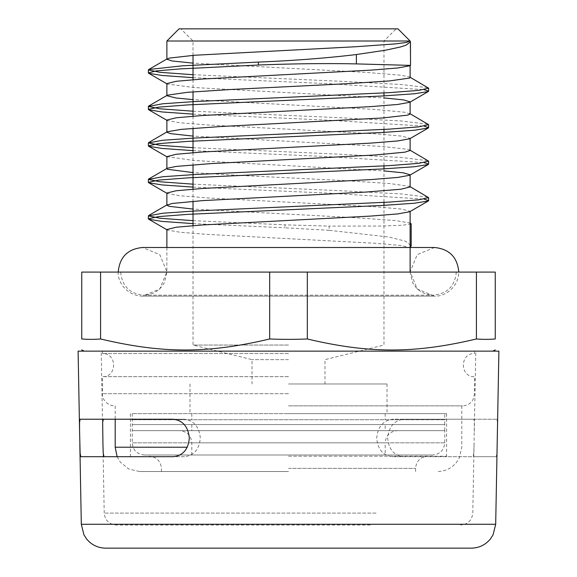 <?xml version="1.0" encoding="UTF-8"?>
<svg xmlns="http://www.w3.org/2000/svg" width="577" height="577" viewBox="0 0 577 577"><rect width="100%" height="100%" fill="white"/><g stroke="black" fill="none" stroke-linecap="round" stroke-linejoin="round"><path stroke-width="0.43" stroke-dasharray="2.88 2.16" d="M444.773 413.644L132.227 413.644L444.773 413.644L444.773 419.724L132.227 419.724L444.773 419.724L132.227 419.724L444.773 419.724L444.773 424.585L132.227 424.585L444.773 424.585L444.773 430.666L132.227 430.666L444.773 430.666L132.227 430.666L444.773 430.666L444.773 442.833C444.059 450.219 439.999 454.272 432.613 454.993L144.387 454.993L432.613 454.993M385.184 430.666L191.816 430.666L385.184 430.666L385.184 424.585L191.816 424.585L385.184 424.585M444.773 424.585L132.227 424.585L444.773 424.585M385.184 454.993L191.816 454.993L385.184 454.993L385.184 442.833L191.816 442.833L385.184 442.833C385.905 435.44 389.958 431.387 397.344 430.666L179.656 430.666L397.344 430.666M173.078 419.234L184.106 419.234C193.721 420.344 199.115 426.583 200.306 437.965C199.31 449.353 194.023 455.592 184.438 456.695L173.41 456.695M184.106 419.234L80.095 419.234M80.787 456.695L184.438 456.695M392.562 456.695L403.59 456.695C393.954 455.592 388.653 449.346 387.672 437.965C388.848 426.583 394.264 420.344 403.922 419.234L392.894 419.234C383.279 420.344 377.885 426.583 376.694 437.965C377.69 449.353 382.977 455.592 392.562 456.695L472.996 456.695L473.767 453.313L474.056 444.456L474.337 422.624L473.695 419.234L496.905 419.234L497.461 422.508L497.417 431.091M497.158 444.838L496.891 453.421L496.213 456.695L472.996 456.695M471.373 548.15L105.627 548.15M498.896 351.133L78.104 351.133M496.213 456.695L403.59 456.695M496.905 419.234L403.922 419.234M370.261 525.041L116.374 525.041L370.261 525.041M377.459 351.133L101.213 351.133L377.459 351.133M473.695 419.234L392.894 419.234M329.128 230.302L284.951 227.8L284.951 224.857L329.128 226.097L329.135 230.302L388.725 237.003L405.443 241.2L411.192 245.744M166.883 41.01L410.117 41.01L410.463 65.338L409.706 65.807M166.89 83.578L167.308 84.054L193.973 87.531L383.972 97.939M410.117 102.064L409.706 102.302M166.883 120.059L167.301 120.535L179.757 122.757L207.936 124.978L376.24 133.864L401.332 136.085L410.11 138.307L409.692 138.79M166.883 156.619L193.901 160.493L383.972 170.907M410.117 175.026L409.692 175.271M166.883 193.028L167.294 193.511L179.808 195.733L208.016 197.954L376.254 206.833L401.325 209.054L410.117 211.276L409.699 211.752M166.89 229.516L167.308 229.999L179.844 232.221L208.052 234.442L376.262 243.321L401.332 245.542L410.117 247.757M193.028 77.657L327.758 83.658L424.145 89.659M193.028 114.138L327.758 120.139L424.16 126.139M193.028 150.626L327.75 156.627L424.16 162.627M193.028 187.107L327.743 193.115L424.145 199.115M193.028 223.595L284.951 227.8M411.185 223.912L402.825 225.21L381.411 226.047L329.135 226.097M193.028 74.714L339.846 81.242L401.448 84.509L428.264 87.776M193.028 111.195L339.788 117.722L401.39 120.99L428.257 124.257M193.028 147.683L339.738 154.21L401.354 157.471L428.257 160.738M193.028 184.164L339.766 190.691L401.39 193.959L428.271 197.219M193.028 220.652L284.951 224.857M410.117 223.436L409.706 222.96L395.764 220.587L356.074 217.738L193.028 209.076M410.117 186.948L409.54 186.378L389.626 183.529L345.832 180.68L231.168 174.982L193.028 172.588M410.11 150.467L407.788 149.328L382.515 146.479L193.028 136.1M410.11 113.979L404.888 112.27L374.502 109.421L193.028 99.619M410.117 77.498L409.699 77.022L400.871 75.219L365.659 72.363L193.028 63.131M408.509 65.338L410.463 65.338M269.675 338.973A456.695 456.695 0 0 0 307.325 338.973C369.453 353.672 414.293 353.672 476.422 338.973L476.422 272.084L100.578 272.084L100.578 338.973C162.707 353.672 207.547 353.672 269.675 338.973L269.675 272.084M307.325 272.084L307.325 338.973M476.422 338.973A456.695 228.348 -90 0 0 495.246 338.973L495.246 272.084L476.422 272.084M100.578 338.973A456.695 228.348 90 0 1 81.754 338.973L81.754 272.084L100.578 272.084M271.673 351.133L492.816 351.133L271.673 351.133M288.5 351.133L102.425 351.133L288.5 351.133M179.043 28.85L397.957 28.85M288.5 28.85L396.132 28.85L288.5 28.85M288.5 41.01L193.028 41.01L288.5 41.01M288.5 345.053L193.028 345.053L288.5 345.053M288.5 456.205L446.598 456.205L288.5 456.205M288.5 471.532L139.519 471.532L288.5 471.532M288.5 405.862L462.408 405.862L288.5 405.862M288.5 376.673L102.425 376.673L288.5 376.673M288.5 413.644L446.598 413.644L288.5 413.644M288.5 383.972L387.008 383.972L288.5 383.972M288.5 359.644L252.012 359.644L288.5 359.644M288.5 272.084L456.328 272.084L288.5 272.084M288.5 353.564L102.425 353.564L288.5 353.564M444.773 442.833L132.227 442.833L444.773 442.833M81.314 524.277L495.686 524.277M376.031 513.104L104.213 513.104L376.031 513.104M288.5 468.373L415.591 468.373L288.5 468.373M288.5 393.694L102.425 393.694L288.5 393.694M115.198 447.211L187.265 447.211M144.387 454.993C136.929 454.2 132.876 450.147 132.227 442.833L132.227 413.644M118.235 271.825C117.319 281.165 126.017 295.612 142.562 296.145L434.438 296.145C445.79 296.78 458.737 286.444 458.765 271.825M142.562 296.145L434.438 296.145L417.243 289.019L410.117 271.825L417.243 254.623L434.438 247.497L142.562 247.497L159.764 254.63L166.883 271.832L159.757 289.027L142.562 296.145M191.816 413.644L191.816 419.724M385.184 413.644L385.184 419.724M191.816 424.585L191.816 430.666M191.816 454.993L191.816 442.833C191.095 435.447 187.042 431.394 179.656 430.666M102.944 444.456L104.213 513.104C104.971 520.31 109.024 524.284 116.374 525.041M474.056 444.456L472.787 513.104C471.964 520.375 467.911 524.356 460.626 525.041M474.294 431.466L475.787 351.133M102.706 431.466L101.213 351.133M167.308 84.054L166.883 83.809M167.301 120.535L166.883 120.297M167.287 157.023L166.883 156.785M167.294 193.511L166.883 193.273M167.308 229.999L166.883 229.754M410.117 77.26L409.699 77.022M410.117 113.748L409.692 113.503M410.117 150.229L409.692 149.984M410.117 186.703L409.706 186.472M409.706 222.96L410.117 223.198M166.883 247.497L166.883 272.084L164.524 282.247C160.074 290.505 153.157 294.818 143.774 295.186L433.226 295.186C423.843 294.818 416.926 290.505 412.476 282.247L410.117 272.084M383.972 92.955L383.972 41.01L396.132 28.85M193.028 55.378L193.028 41.01L180.868 28.85M193.028 79.698L193.028 91.858M193.028 116.179L193.028 128.346M193.028 152.667L193.028 164.827M193.028 189.155L193.028 201.315M193.028 225.636L193.028 345.053L252.012 359.644L252.012 383.972M383.972 95.897L383.972 129.443M383.972 132.385L383.972 165.924M383.972 168.866L383.972 202.412M383.972 205.354L383.972 345.053L324.988 359.644L324.988 383.972M161.409 471.532L161.409 468.373C160.687 460.98 156.634 456.926 149.248 456.205M415.591 471.532L415.591 468.373C416.305 460.987 420.366 456.926 427.752 456.205M102.425 351.133L102.425 353.564C117.333 352.85 117.333 377.387 102.425 376.673L102.425 393.694C101.877 397.438 105.454 405.328 114.592 405.862M474.575 351.133L474.575 353.564C459.667 352.85 459.667 377.387 474.575 376.673L474.575 393.694L473.111 399.472C470.717 403.561 467.146 405.689 462.408 405.862M117.124 456.695L120.305 462.119L128.822 469.051L139.519 471.532M461.802 405.862L461.802 447.211L459.407 457.734L456.58 462.264C451.632 468.272 445.264 471.359 437.481 471.532M115.198 405.862L115.198 419.234M130.402 413.644L130.402 456.205M446.598 413.644L446.598 456.205M189.992 383.972L189.992 413.644M387.008 383.972L387.008 413.644M456.328 272.084C454.957 286.12 447.262 293.823 433.226 295.186L143.774 295.186C129.738 293.823 122.043 286.12 120.672 272.084"/><path stroke-width="0.87" d="M189.328 437.965C188.152 426.583 182.736 420.344 173.078 419.234L80.095 419.234L79.539 422.508L79.583 431.091L80.109 453.421L80.787 456.695L173.41 456.695C183.046 455.592 188.347 449.346 189.328 437.965M104.004 456.695L103.233 453.313L102.944 444.456L102.663 422.624L103.305 419.234M79.583 431.091L78.104 351.133L498.896 351.133L495.686 524.277L81.314 524.277L83.932 534.814L86.572 538.94C91.519 544.912 97.874 547.984 105.627 548.15L471.373 548.15C479.054 547.984 485.365 544.969 490.313 539.091L493.068 534.814L495.686 524.277M410.117 247.497L410.117 223.436L411.185 223.912L411.192 245.744L410.377 247.497M193.028 74.714L160.024 72.327L148.383 69.947L148.743 69.521L182.534 65.8L258.388 62.078C294.126 60.621 326.798 58.104 356.391 54.541L385.234 50.257L400.517 46.975L405.941 45.244L410.456 41.883L410.528 65.338L409.706 65.807L397.805 67.971L370.91 70.134L202.498 79.02L176.151 81.299L166.89 83.578L166.883 95.739L167.46 95.169L187.374 92.32L231.168 89.471L345.832 83.766L389.626 80.917L409.54 78.068L410.117 77.498L410.117 65.569M383.972 97.939L403.402 99.879L410.117 101.819M424.145 89.659L428.624 91.13L428.271 91.548L409.706 102.302L397.748 104.459L370.86 106.622L202.505 115.501L176.151 117.78L166.883 120.059L166.883 132.227M424.16 126.139L428.617 127.611L428.257 128.036L409.692 138.79L397.719 140.947L370.831 143.11L202.513 151.989L176.144 154.268L166.883 156.619M383.972 170.907L403.388 172.848L410.11 174.788M424.16 162.627L428.617 164.099L428.257 164.517L409.692 175.271L397.748 177.427L370.867 179.591L202.505 188.47L176.136 190.749L166.883 193.028L166.883 205.196L172.112 203.486L202.498 200.63L365.659 192.083L400.871 189.234L410.117 186.948L410.117 175.026M424.145 199.115L428.624 200.587L428.264 200.998L409.699 211.752L397.798 213.908L370.91 216.072L202.498 224.958L176.136 227.237L166.89 229.516L166.883 247.497M410.528 65.338L408.509 65.338M408.487 65.338L356.391 63.903C326.669 63.268 294.003 63.643 258.388 65.021L179.281 68.959L156.331 70.921L148.383 72.89L148.743 73.308L162.123 75.479L193.028 77.657M428.271 91.548L414.315 93.777L382.075 96.006L187.648 104.913L158.574 107.142L148.376 109.37L148.736 109.781L162.079 111.96L193.028 114.138M428.257 128.036L414.286 130.265L382.046 132.494L187.64 141.401L158.56 143.63L148.361 145.858L148.722 146.269L162.072 148.448L193.028 150.626M428.257 164.517L414.329 166.746L382.111 168.974L187.655 177.882L158.552 180.111L148.376 182.339L148.729 182.758L162.123 184.936L193.028 187.107M428.264 200.998L414.394 203.227L382.183 205.455L187.669 214.37L158.567 216.599L148.383 218.827L148.743 219.246L162.144 221.424L193.028 223.595M409.699 77.022L428.624 88.187L418.426 90.416L389.352 92.645L194.925 101.552L162.685 103.781L148.376 106.428L160.017 108.815L193.028 111.195M409.692 113.503L428.617 124.668L418.419 126.897L389.331 129.133L194.817 138.047L162.599 140.276L148.361 142.916L160.017 145.296L193.028 147.683M409.692 149.984L428.617 161.156L418.433 163.385L389.331 165.613L194.817 174.528L162.606 176.757L148.376 179.397L160.031 181.784L193.028 184.164M409.706 186.472L428.624 197.644L418.448 199.866L389.345 202.094L194.889 211.009L162.671 213.238L148.383 215.885L160.031 218.265L193.028 220.652M410.456 41.883L410.117 41.01L406.453 42.438L395.764 43.859L356.074 46.715L194.485 55.262L169.212 58.111L166.89 59.251L172.112 60.967L193.028 63.131M193.028 209.076L169.212 206.335L166.89 205.196M193.028 172.588L167.46 169.277L166.883 168.708L167.301 168.232L176.129 166.428L211.341 163.579L374.502 155.025L404.888 152.177L410.11 150.467L410.117 138.545M193.028 136.1L170.54 133.648L166.876 132.227L167.287 131.751L181.236 129.371L220.926 126.522L382.515 117.975L407.788 115.119L410.11 113.979L410.117 102.064M193.028 99.619L176.129 98.018L166.883 95.739M288.5 41.01L410.117 41.01L397.957 28.85L179.043 28.85L166.883 41.01L288.5 41.01M476.422 338.973A456.695 228.348 -90 0 0 495.246 338.973C495.246 353.672 495.246 353.672 495.246 338.973C495.246 353.672 495.246 353.672 495.246 338.973L495.246 272.084L476.422 272.084L476.422 338.973C414.293 353.672 369.453 353.672 307.325 338.973L307.325 272.084L476.422 272.084M100.578 338.973A456.695 228.348 90 0 1 81.754 338.973C81.754 353.672 81.754 353.672 81.754 338.973C81.754 353.672 81.754 353.672 81.754 338.973L81.754 272.084L269.675 272.084L269.675 338.973C207.547 353.672 162.707 353.672 100.578 338.973L100.578 272.084M307.325 338.973A456.695 456.695 0 0 1 269.675 338.973M269.675 272.084L307.325 272.084M258.388 62.078L258.388 65.021M356.384 63.903L356.384 54.548M187.265 447.211L115.198 447.211L117.124 456.695M118.242 272.084L118.235 271.825C119.677 257.046 127.784 248.939 142.562 247.497L434.438 247.497C449.216 248.939 457.323 257.046 458.765 271.825L458.758 272.084M81.314 524.277L79.842 444.838M167.308 84.054L148.743 73.308M167.301 120.535L148.736 109.781M167.287 157.023L148.722 146.269M167.294 193.511L148.729 182.758M167.308 229.999L148.743 219.246M148.743 69.521L167.308 58.767M148.729 106.009L167.294 95.255M148.722 142.505L167.287 131.751M148.736 178.985L167.301 168.232M148.743 215.466L167.308 204.712M409.706 222.96L411.026 223.725M148.376 69.947L148.376 72.89M148.376 106.428L148.376 109.37M148.376 142.916L148.376 145.858M148.376 179.397L148.376 182.339M148.376 215.885L148.376 218.827M428.624 88.187L428.624 91.13M428.624 124.668L428.624 127.611M428.624 161.156L428.624 164.099M428.624 197.644L428.624 200.587M166.883 41.01L166.883 59.251M166.883 156.547L166.883 168.708M410.117 211.507L410.117 223.436M410.117 247.757L410.117 272.084M492.816 351.133L495.246 349.914M84.184 351.133L81.754 349.914M193.028 55.378L193.028 79.698M193.028 91.858L193.028 116.179M193.028 128.346L193.028 152.667M193.028 164.827L193.028 189.155M193.028 201.315L193.028 225.636M383.972 92.955L383.972 95.897M383.972 129.443L383.972 132.385M383.972 165.924L383.972 168.866M383.972 202.412L383.972 205.354M115.198 419.234L115.198 447.211"/></g></svg>
